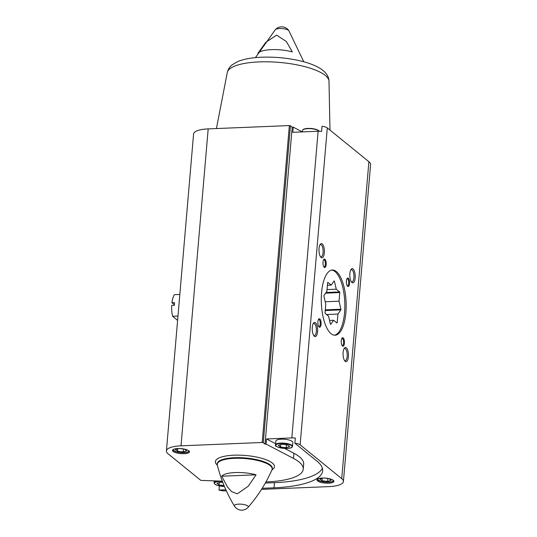<?xml version="1.0" encoding="UTF-8"?>
<svg xmlns="http://www.w3.org/2000/svg" width="537" height="537" viewBox="0 0 537 537"><rect width="100%" height="100%" fill="white"/><g stroke="black" fill="none" stroke-linecap="round" stroke-linejoin="round"><path stroke-width="0.81" d="M275.662 443.73L266.527 438.957L266.09 444.092L265.03 444.133L292.202 127.209L293.262 127.162L292.819 132.297L318.119 131.256A6.739 1.98 4.9 0 1 321.609 131.411L322.052 126.276A6.739 1.98 4.9 0 1 327.302 127.907L368.899 161.711A23.406 6.88 4.9 0 1 370.584 164.604L343.418 481.528A23.406 6.88 4.9 0 1 328.819 486.616L261.512 489.382M266.527 438.957L291.826 437.917A6.739 1.98 4.9 0 1 295.316 438.064L294.88 443.2A6.739 1.98 4.9 0 1 300.129 444.837L341.733 478.642A23.406 6.88 4.9 0 1 343.418 481.528M219.358 485.911L219.002 490.066A6.739 1.98 4.9 0 0 225.614 490.852L226.332 490.825M222.325 481.165L200.825 480.393L168.101 453.799A23.406 6.88 4.9 0 1 166.416 450.912A23.406 6.88 4.9 0 1 181.009 445.824L262.19 442.488L263.284 442.71L265.03 444.133M214.243 481.434L213.645 480.957M322.26 478.037A8.511 2.504 -175.1 0 0 316.951 479.89A8.511 2.504 -175.1 0 0 325.214 483.112A8.511 2.504 -175.1 0 0 333.913 481.347A8.511 2.504 -175.1 0 0 322.26 478.037M322.401 468.237A78.019 22.943 4.9 0 1 274.447 482.676L274.011 487.804A78.019 22.943 4.9 0 0 322.67 470.848A78.019 22.943 4.9 0 0 317.058 461.223L294.88 443.2M274.011 487.804L262.197 488.294M225.862 489.784L219.002 490.066M177.821 448.549A8.511 2.504 -175.1 0 0 172.518 450.402A8.511 2.504 -175.1 0 0 180.781 453.617A8.511 2.504 -175.1 0 0 189.474 451.852A8.511 2.504 -175.1 0 0 177.821 448.549M284.691 448.455L293.92 453.282L293.484 458.417A58.52 17.204 4.9 0 1 303.237 469.177A58.52 17.204 4.9 0 1 265.943 481.931M293.484 458.417L266.09 444.092M256.042 474.809A22.541 6.625 -175.1 0 0 235.233 472.553A22.541 6.625 -175.1 0 0 221.707 476.218L256.042 474.809L248.262 486.233L237.3 493.825L231.622 491.61L227.56 487.066L221.707 476.218M257.935 53.311L265.775 42.322L276.629 35.127L286.335 41.503L292.323 51.901A22.561 6.632 4.9 0 0 271.48 49.639A22.561 6.632 4.9 0 0 257.935 53.311M166.416 450.912L193.582 133.982A23.406 6.88 4.9 0 1 208.181 128.893L289.362 125.564L290.45 125.786L292.202 127.209M321.099 257.451A7.095 2.692 87.6 0 0 324.355 250.235A7.095 2.692 87.6 0 0 320.314 244.281A7.095 2.692 87.6 0 0 318.991 250.806A7.095 2.692 87.6 0 0 320.844 257.203A7.095 2.692 87.6 0 0 321.099 257.451M351.943 282.509A7.095 2.692 87.6 0 0 355.192 275.293A7.095 2.692 87.6 0 0 351.151 269.339A7.095 2.692 87.6 0 0 349.829 275.864A7.095 2.692 87.6 0 0 351.681 282.261A7.095 2.692 87.6 0 0 351.943 282.509M345.184 361.32A7.095 2.692 87.6 0 0 348.432 354.098A7.095 2.692 87.6 0 0 344.392 348.144A7.095 2.692 87.6 0 0 343.076 354.675A7.095 2.692 87.6 0 0 344.922 361.072A7.095 2.692 87.6 0 0 345.184 361.32M314.346 336.263A7.095 2.692 87.6 0 0 317.595 329.04A7.095 2.692 87.6 0 0 313.554 323.086A7.095 2.692 87.6 0 0 312.232 329.617A7.095 2.692 87.6 0 0 314.085 336.014A7.095 2.692 87.6 0 0 314.346 336.263M324.254 267.339A4.256 1.618 87.6 0 0 326.201 263.009A4.256 1.618 87.6 0 0 323.777 259.438A4.256 1.618 87.6 0 0 322.985 263.352A4.256 1.618 87.6 0 0 324.1 267.191A4.256 1.618 87.6 0 0 324.254 267.339M347.614 286.322A4.256 1.618 87.6 0 0 349.567 281.992A4.256 1.618 87.6 0 0 347.144 278.421A4.256 1.618 87.6 0 0 346.352 282.334A4.256 1.618 87.6 0 0 347.459 286.174A4.256 1.618 87.6 0 0 347.614 286.322M342.499 346.023A4.256 1.618 87.6 0 0 344.445 341.693A4.256 1.618 87.6 0 0 342.022 338.122A4.256 1.618 87.6 0 0 341.23 342.042A4.256 1.618 87.6 0 0 342.344 345.875A4.256 1.618 87.6 0 0 342.499 346.023M319.132 327.04A4.256 1.618 87.6 0 0 321.086 322.71A4.256 1.618 87.6 0 0 318.663 319.139A4.256 1.618 87.6 0 0 317.87 323.059A4.256 1.618 87.6 0 0 318.978 326.892A4.256 1.618 87.6 0 0 319.132 327.04M331.06 333.699A32.629 12.385 87.6 0 0 335.061 335.229A32.629 12.385 87.6 0 0 346.097 302.123A32.629 12.385 87.6 0 0 332.383 270.03A32.629 12.385 87.6 0 0 321.294 297.881A32.629 12.385 87.6 0 0 331.06 333.699M302.331 131.907L293.262 127.162M318.703 326.523A3.584 1.363 87.6 0 0 319.005 326.597A3.584 1.363 87.6 0 0 320.22 322.959A3.584 1.363 87.6 0 0 318.716 319.434A3.584 1.363 87.6 0 0 318.421 319.535M342.069 345.506A3.584 1.363 87.6 0 0 342.371 345.58A3.584 1.363 87.6 0 0 343.579 341.941A3.584 1.363 87.6 0 0 342.076 338.417A3.584 1.363 87.6 0 0 341.78 338.518M347.184 285.798A3.584 1.363 87.6 0 0 347.486 285.879A3.584 1.363 87.6 0 0 348.701 282.24A3.584 1.363 87.6 0 0 347.197 278.716A3.584 1.363 87.6 0 0 346.895 278.817M323.824 266.815A3.584 1.363 87.6 0 0 324.126 266.896A3.584 1.363 87.6 0 0 325.341 263.258A3.584 1.363 87.6 0 0 323.831 259.733A3.584 1.363 87.6 0 0 323.536 259.834M313.695 335.497A6.135 2.329 87.6 0 0 314.286 335.672A6.135 2.329 87.6 0 0 316.367 329.443A6.135 2.329 87.6 0 0 313.789 323.415A6.135 2.329 87.6 0 0 313.205 323.636M344.532 360.555A6.135 2.329 87.6 0 0 345.13 360.73A6.135 2.329 87.6 0 0 347.204 354.501A6.135 2.329 87.6 0 0 344.626 348.473A6.135 2.329 87.6 0 0 344.049 348.694M351.292 281.744A6.135 2.329 87.6 0 0 351.883 281.918A6.135 2.329 87.6 0 0 353.957 275.696A6.135 2.329 87.6 0 0 351.379 269.661A6.135 2.329 87.6 0 0 350.802 269.883M320.455 256.686A6.135 2.329 87.6 0 0 321.045 256.861A6.135 2.329 87.6 0 0 323.12 250.638A6.135 2.329 87.6 0 0 320.542 244.603A6.135 2.329 87.6 0 0 319.965 244.825M275.562 444.925L275.89 441.038A8.511 2.504 4.9 0 1 281.2 439.185A8.511 2.504 4.9 0 1 292.853 442.495L292.517 446.375A8.511 2.504 -175.1 0 0 280.871 443.072A8.511 2.504 -175.1 0 0 275.562 444.925C274.488 445.999 277.199 447.153 283.697 448.382C291.974 448.67 292.054 447.368 292.517 446.375M293.92 453.282A58.52 17.204 4.9 0 1 303.673 464.049L303.237 469.177M274.447 482.676L265.312 483.045M219.257 482.548L219.049 484.992L216.914 483.253L220.432 482.199L222.821 482.481M219.049 484.992L224.063 485.589M323.207 478.017L319.851 479.024L321.985 480.763L327.644 481.441L331.168 480.387L329.033 478.648L323.845 478.024M322.2 478.326L321.985 480.763M327.899 478.514L327.644 481.441M178.767 448.529L175.418 449.536L177.552 451.268L183.211 451.953L186.728 450.892L184.594 449.16L179.412 448.536M280.489 447.046L278.354 445.307L281.878 444.253L287.53 444.931L289.671 446.67L286.147 447.724L280.489 447.046L280.697 444.602M177.76 448.831L177.552 451.268M183.459 449.019L183.211 451.953M286.396 444.797L286.147 447.724M340.901 309.218L339.042 301.19L339.78 292.571A22.715 8.626 -92.4 0 0 339.632 291.933L336.263 289.195L334.397 281.16A22.715 8.626 -92.4 0 0 334.135 280.945L331.222 285.1L327.852 282.361A22.715 8.626 -92.4 0 0 327.624 282.69L326.885 291.309L323.979 295.464A22.715 8.626 -92.4 0 0 323.918 296.149L325.778 304.177L325.039 312.796A22.715 8.626 -92.4 0 0 325.187 313.433L328.563 316.172L330.423 324.207A22.715 8.626 -92.4 0 0 330.691 324.422L333.598 320.267L336.968 323.005A22.715 8.626 -92.4 0 0 337.202 322.677L337.941 314.058L340.847 309.903A22.715 8.626 -92.4 0 0 340.901 309.218L325.294 309.862M334.403 335.209A32.629 12.385 87.6 0 0 344.566 312.561A32.629 12.385 87.6 0 0 331.732 270.104M179.828 294.451L174.431 294.672A16.311 6.196 87.6 0 0 171.934 302.761L174.552 302.653A16.311 6.196 -92.4 0 0 174.324 305.352L171.699 305.459A16.311 6.196 87.6 0 0 172.578 316.286L177.606 320.374M171.934 302.761L174.357 304.727M172.578 316.286L177.975 316.065M329.55 320.435L333.598 320.267M327.402 285.261L331.222 285.1M333.967 281.18L334.397 281.16M327.033 289.571L336.263 289.195M326.053 292.49L339.632 291.933M325.597 293.155L339.78 292.571M325.221 301.754L339.042 301.19M325.234 310.54L340.847 309.903M326.536 314.528L337.941 314.058M336.598 322.703L337.202 322.677M318.119 131.256L291.826 437.917M327.302 127.907L300.129 444.837M248.121 507.277C257.854 496.161 265.802 483.676 271.97 469.828A27.562 8.102 -175.1 0 0 234.447 458.323A27.562 8.102 -175.1 0 0 217.324 465.143L217.21 463.72A27.662 8.136 -175.1 0 1 234.461 457.705A27.662 8.136 -175.1 0 1 272.333 468.445L271.97 469.828A29.656 8.72 -175.1 0 0 266.171 459.759A29.656 8.72 -175.1 0 0 233.884 455.201A29.656 8.72 -175.1 0 0 217.331 465.149L217.324 465.143C221.049 479.843 226.762 493.496 234.454 506.102A8.511 8.511 0 0 0 248.121 507.277A7.015 2.061 -175.1 0 0 247.812 505.988A7.015 2.061 -175.1 0 0 238.71 504.136A7.015 2.061 -175.1 0 0 234.454 506.102M303.781 61.775L288.879 30.763A6.934 2.041 -175.1 0 0 279.515 28.528A6.934 2.041 -175.1 0 0 275.4 29.609L255.437 57.627M289.362 125.564L262.19 442.488M208.181 128.893L181.009 445.824M290.45 125.786L263.284 442.71M368.899 161.711L341.733 478.642M259.062 61.909A51.069 15.016 -175.1 0 0 227.272 72.549C228.668 67.246 231.474 65.454 232.098 64.876L237.448 61.695C243.697 59.077 251.739 57.587 261.573 57.217C274.629 56.761 287.416 57.956 299.935 60.802C308.647 62.809 315.642 65.507 320.911 68.904C326.207 72.515 328.899 76.637 328.993 81.268A51.069 15.016 -175.1 0 0 259.062 61.909M218.519 481.071A8.511 2.504 -175.1 0 0 214.122 482.87L215.156 484.414L217.888 485.555L224.412 486.435A8.156 2.396 -175.1 0 1 214.82 484.052A8.156 2.396 -175.1 0 1 219.532 481.461A8.156 2.396 -175.1 0 1 222.452 481.514M317.387 479.192A8.156 2.396 -175.1 0 0 325.301 482.098A8.156 2.396 -175.1 0 0 333.598 480.581M318.958 130.974A8.156 2.396 -175.1 0 0 307.983 128.417A8.156 2.396 -175.1 0 0 303.19 129.625M319.213 131.243A8.511 2.504 -175.1 0 0 307.822 128.645A8.511 2.504 -175.1 0 0 302.519 130.498C302.814 129.249 304.627 128.544 307.943 128.397L314.635 128.994L318.448 130.41L319.307 131.243M172.954 449.697A8.156 2.396 -175.1 0 0 180.868 452.604A8.156 2.396 -175.1 0 0 189.165 451.087M280.972 443.515A8.156 2.396 -175.1 0 0 278.998 447.489A8.156 2.396 -175.1 0 0 292.061 446.952A8.156 2.396 -175.1 0 0 280.972 443.515M288.879 30.763A8.511 8.511 0 0 0 275.4 29.609M227.272 72.549L216.424 128.558M328.993 81.268L329.987 130.088M214.283 480.971L214.122 482.87M317.226 479.34L320.824 481.327L325.2 482.105L331.181 481.904L333.732 480.756M302.519 130.498L302.398 131.901M172.793 449.845L176.391 451.839L180.761 452.61L186.748 452.409L189.299 451.261"/></g></svg>
